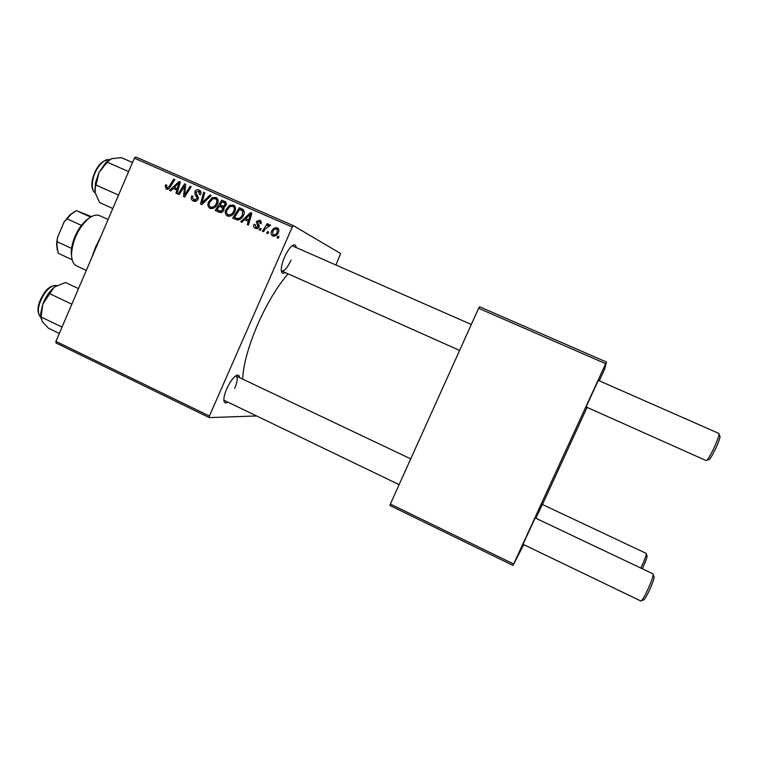 <?xml version="1.0" encoding="UTF-8"?>
<svg xmlns="http://www.w3.org/2000/svg" width="758" height="758" viewBox="0 0 758 758"><rect width="100%" height="100%" fill="white"/><g stroke="black" fill="none" stroke-linecap="round" stroke-linejoin="round"><path stroke-width="1.14" d="M227.665 402.138C225.183 403.692 223.923 402.811 223.856 399.513C223.951 396.661 224.918 393.08 226.765 388.797C229.371 383.065 232.156 378.905 235.122 376.328C237.756 374.319 239.234 374.765 239.556 377.636M223.866 400.177L399.106 484.656M285.207 272.529C282.772 274.169 281.455 273.306 281.265 269.933C281.265 266.503 282.364 262.23 284.544 257.133C286.78 252.149 289.139 248.51 291.612 246.227C294.208 244.085 295.734 244.474 296.179 247.402M281.303 270.634L281.786 271.004C284.411 271.25 287.49 267.659 291.015 260.221M242.655 379.114C243.365 364.409 248.472 345.961 257.985 323.78C267.328 302.925 277.352 286.268 288.087 273.818M586.938 407.321L586.673 407.766L586.881 407.292M586.105 406.942L598.308 380.374M523.029 544.291L535.157 517.922M535.859 518.254L542.349 504.468M256.384 415.962L209.293 417.601L56.054 343.014L55.903 341.384L209.398 416.038L209.293 417.601M234.847 211.558C233.312 215.12 230.839 216.617 227.438 216.049L227.296 215.983C225.211 214.41 224.747 212.297 225.931 209.634L229.522 205.314L233.606 205.096C235.691 206.744 236.098 208.895 234.847 211.558M244.521 219.744L241.897 222.236L240.703 221.715L250.51 212.647L251.855 213.235L248.416 225.107L247.307 224.614L248.283 221.402L244.521 219.744M166.248 189.14L165.216 185.776L165.737 184.819L166.864 185.142L166.353 186.061L166.874 187.87L169.167 186.411L173.772 179.115L174.852 179.589L170.086 187.141C169.186 188.875 167.906 189.547 166.248 189.14M198.037 199.231C196.938 201.221 195.384 201.836 193.375 201.069L193.167 200.965C191.215 199.837 190.76 198.151 191.793 195.896L192.93 196.237L192.494 197.99L193.858 199.724L196.909 198.861L197.052 197.762L195.062 194.645L194.901 191.679C195.858 189.841 197.251 189.282 199.07 190.002L199.316 190.116C200.955 191.12 201.42 192.598 200.709 194.55L199.468 194.436L198.624 191.357L196 192.087L198.037 199.231M211.217 195.479L201.846 204.622L200.472 204.016L203.694 192.191L204.783 192.665L202.016 202.803L210.051 194.967L211.217 195.479M217.404 203.921C215.878 207.465 213.424 208.952 210.042 208.393L209.909 208.336C207.834 206.773 207.379 204.669 208.554 202.007L212.117 197.696L216.163 197.478C218.238 199.108 218.645 201.258 217.404 203.921M279.029 236.648L278.063 238.145L276.945 237.652L277.892 236.145L279.029 236.648M335.965 264.912L340.588 253.494L293.46 225.695L292.275 227.03L134.356 158.176L55.903 341.384M292.275 227.03L209.398 416.038M223.904 210.184C222.88 212.183 221.374 212.903 219.384 212.335L215.196 210.487L221.81 200.103L225.856 202.092L226.206 205.257L223.572 207.351L223.904 210.184L222.833 209.672L221.876 207.398L219.299 206.252L217.063 209.758L220.199 211.075L222.833 209.672M173.241 188.448L170.683 190.912L169.527 190.41L179.059 181.427L180.366 181.996L176.993 193.688L175.922 193.224L176.879 190.05L173.241 188.448M183.161 188.354L179.134 194.635L178.054 194.162L184.601 183.843L185.729 184.336L184.611 195.043L190.116 186.26L191.206 186.733L184.668 197.061L183.54 196.568L184.62 185.871L183.161 188.354M255.389 228.347L255.219 228.262C253.693 227.419 253.276 226.13 253.958 224.415L255.19 224.605L255.787 227.296L257.891 226.727L256.403 221.469L259.966 220.265L261.169 223.743L260.003 223.402L259.236 221.156L257.407 222.482L259.132 225.391L259.037 227.125C258.146 228.594 256.934 229.001 255.389 228.347M237.557 220.01L232.63 218.162L239.282 207.739L243.204 209.625C244.502 211.236 244.635 213.055 243.593 215.092C242.408 217.972 240.39 219.612 237.557 220.01M278.413 232.422C277.267 235.198 275.372 236.382 272.709 235.965L272.596 235.909C271.042 234.857 270.672 233.398 271.497 231.531C272.643 228.632 274.586 227.4 277.305 227.845L277.485 227.931C278.982 229.058 279.295 230.555 278.413 232.422M268.73 232.119L267.764 233.616L266.655 233.123L267.593 231.616L268.73 232.119M265.48 228.708L263.49 231.73L262.363 231.237L267.252 223.619L268.379 224.112L267.356 225.685L269.962 224.633L270.587 225.259L265.48 228.708M261.235 228.831L260.278 230.318L259.17 229.835L260.108 228.329L261.235 228.831M134.356 158.176L135.729 156.982L293.46 225.695M523.731 544.632L513.033 565.43L389.963 505.529L390.37 504.051L513.668 564.018L513.033 565.43M605.651 363.679L478.611 308.279L479.558 306.763L606.428 362.03L513.668 564.018M478.611 308.279L390.37 504.051M599.275 380.8L604.704 368.966L606.428 362.03M587.071 407.378L542.463 504.515M471.305 324.481L292.152 245.781M234.677 388.494C237.462 381.729 237.965 377.579 236.212 376.053L235.653 375.921M278.982 236.723L277.892 236.145M217.603 211.548L218.332 210.411M220.616 206.83L221.327 205.702M223.449 202.377L224.103 201.353L221.81 200.103M224.103 201.353L225.903 202.14M217.063 209.758L222.16 212.145M226.14 205.39L225.098 204.831L224.377 202.793L222.132 201.799L220.076 205.039L224.444 207.161M225.069 206.801L223.818 206.129L225.098 204.831M220.076 205.039L223.818 206.129M222.227 212.107L220.199 211.075M211.179 208.687L210.402 206.981M209.606 202.557L208.554 202.007M213.652 198.52L212.117 197.696M215.215 198.605L217.233 198.34M216.523 197.686L215.945 197.374M218.02 200.103L215.348 198.662L212.6 198.928L209.606 202.538C208.753 204.489 209.113 206.015 210.686 207.133C213.33 207.398 215.225 206.129 216.362 203.324C217.243 201.42 216.949 199.885 215.462 198.719M217.413 203.874L216.362 203.324M213.045 208.336L210.686 207.133M204.764 192.769L203.694 192.191M203.125 203.371L202.016 202.803M211.131 195.555L210.051 194.967M194.465 201.382L193.716 199.657M192.835 196.436L191.793 195.896M196.161 200.898L194.01 199.799M197.952 199.401L196.909 198.861M198.302 198.416L197.052 197.762M198.369 197.175L195.062 194.645M197.506 195.924L197.137 194.958M195.943 192.238L194.901 191.679M198.662 191.376L200.425 190.997M199.705 190.343L199.07 190.002M200.624 194.73L199.581 194.181M166.258 186.316L165.216 185.776M166.751 185.331L165.737 184.819M168.702 188.789L166.874 187.87M174.804 179.665L173.772 179.115M167.651 189.301L167.509 188.192M174.833 189.149L175.865 188.173M180.338 182.109L179.059 181.427M177.903 190.571L176.879 190.05M179.978 183.36L179.04 182.858L174.378 187.416L178.263 189.311M178.291 189.206L177.287 188.685L179.04 182.858M174.378 187.416L177.287 188.685M185.719 184.45L184.601 183.843M185.615 195.555L184.611 195.043M187.33 192.854L186.26 192.305M191.149 186.819L190.116 186.26M185.274 189.841L184.147 189.254M185.558 186.364L184.62 185.871M255.048 224.984L253.958 224.415M255.095 224.832L254.025 224.264M257.729 228.31L255.891 227.343M258.961 227.286L257.891 226.727M259.208 226.576L257.966 225.912M259.179 225.571L258.317 224.046M257.483 222.047L256.403 221.469M259.587 221.345L260.951 221.061M260.345 220.493L259.738 220.152M261.434 222.35L259.34 221.203M256.346 228.632L255.749 227.277M245.687 220.256L246.757 219.261M251.817 213.368L250.51 212.647M249.325 221.942L248.283 221.402M251.457 214.628L250.491 214.097L245.696 218.702L249.704 220.654M249.733 220.559L248.7 220.019L250.491 214.097M245.696 218.702L248.7 220.019M234.942 219.176L235.672 218.029M240.826 209.975L241.48 208.943L239.282 207.739M241.48 208.943L243.356 209.767M244.266 211.785L241.954 210.516M244.275 211.899L239.613 209.445L234.516 217.432L239.452 219.64M243.583 215.111L242.522 214.533L242.513 210.932M238.135 219.195L235.918 218.048C238.95 219.034 241.148 217.859 242.522 214.533M234.516 217.432L235.918 218.048M228.499 216.333L227.684 214.552M226.983 210.184L225.931 209.634M231.057 206.138L229.522 205.314M232.507 206.185L234.648 205.93M233.976 205.314L233.379 204.982M235.473 207.758L232.772 206.28L230.006 206.546L226.993 210.165C226.14 212.117 226.5 213.661 228.082 214.779C230.745 215.045 232.649 213.775 233.805 210.961C234.686 209.056 234.383 207.512 232.896 206.337M230.091 215.812L230.603 216.039M234.857 211.52L233.805 210.961M230.337 215.935L228.082 214.779M273.657 236.193L273.174 234.942C275.097 234.98 276.471 233.976 277.295 231.929L276.812 228.85C274.841 228.774 273.458 229.788 272.662 231.891L273.117 234.923L275.116 235.965L273.174 234.942M272.577 232.109L271.497 231.531M276.888 228.888L278.375 228.689M277.788 228.111L277.305 227.845M276.897 228.897L278.792 229.939M278.366 232.507L277.295 231.929M268.683 232.194L267.593 231.616M268.323 224.207L267.252 223.619M267.953 226.007L267.356 225.685M269.744 226.178L269.242 225.903M261.188 228.897L260.108 228.329M719.096 434.4L719.749 435.973C720.64 436.343 719.314 440.464 715.751 448.357C711.942 456.231 709.583 459.964 708.702 459.566L707.053 460.115M586.01 406.904L706.238 460.608C707.527 460.22 710.161 455.89 714.14 447.627C717.883 439.365 719.494 434.656 718.944 433.472L598.214 380.336M646.309 554.022L646.944 555.605C647.559 556.173 646.186 560.19 642.822 567.666L642.301 568.775M640.898 568.102L641.334 567.164C644.925 559.233 646.546 554.648 646.214 553.387L542.273 504.43M653.244 574.81L653.898 576.431C654.76 577.065 653.235 581.727 649.35 590.425C646.015 597.342 643.987 600.535 643.286 600.004L641.666 600.544M522.935 544.253L640.88 601.018C641.941 600.829 644.196 597.115 647.664 589.885C651.776 580.742 653.595 575.417 653.102 573.891L535.072 517.885M109.863 159.445L105.874 162.496L98.995 172.454L95.394 183.218L95.157 192.693L94.987 189.178L98.995 172.454L107.74 161.549L111.606 158.687L121.375 157.636L132.508 162.496M128.614 171.602L107.409 162.278M118.551 195.1L96.323 185.189M112.809 208.497L99.649 202.576L95.157 192.693M59.295 333.473L48.446 328.214L42.145 321.373L41.254 315.849L42.827 304.129L53.572 287.955L54.993 286.78L65.491 282.507L78.491 288.637M71.82 304.204L49.971 293.801M62.023 327.086L41.32 317.1M54.993 286.78L53.458 288.002C48.967 292.038 45.414 297.42 42.827 304.129L40.676 313.48L41.046 318.73M91.775 257.616L95.574 247.117L100.606 236.989M108.1 219.498L99.222 215.49C95.802 214.306 91.765 215.746 87.123 219.792C77.837 229.219 72.645 240.513 71.546 253.693C71.498 260.108 73.147 264.154 76.501 265.85L86.289 270.426M71.877 258.497L71.195 252.367L71.536 248.387C72.882 240.106 76.16 232.431 81.362 225.363L85.891 220.398L90.979 216.921M91.528 216.617L76.34 210.629L90.647 217.12M72.143 259.748L58.176 253.248L56.935 245.194L57.419 237.671L64.212 221.706L69.973 214.827L74.928 211.387M71.536 248.387L57.229 241.755M81.362 225.363L66.998 218.806L64.212 221.706M57.22 249.922L56.604 243.915L57.419 237.671M76.34 210.629L71.157 214.239L66.998 218.806M225.628 201.893L224.491 201.277M224.141 207.029L221.838 205.816M221.412 211.842L219.1 210.658M205.02 201.524L203.874 200.927M198.378 197.251L196.009 196.019M170.218 186.942L169.167 186.411M179.134 186.269L178.121 185.738M259.217 225.723L257.246 224.681M250.595 217.584L249.553 217.025M243.091 209.54L241.916 208.886M109.256 159.796C103.799 157.967 94.589 169.328 92.732 180.366C91.69 186.714 92.514 190.921 95.224 192.987C92.163 190.675 91.187 186.345 92.296 180.006C95.802 166.817 101.458 160.08 109.266 159.796M44.466 293.536C37.824 304.555 36.602 312.58 40.818 317.602C36.204 312.125 37.237 304.053 43.936 293.403C47.441 287.869 51.762 285.264 56.897 285.586C53.126 284.828 48.986 287.481 44.466 293.536M224.614 202.917L226.547 203.968M221.876 207.398L224.169 208.602M193.858 199.724L196.303 200.974M198.624 191.357L201.031 192.646M255.787 227.296L257.862 228.376M459.604 350.433L281.786 271.004M236.212 376.053L410.732 458.874M94.826 188.628L94.987 189.178M105.874 162.496L107.74 161.549M40.676 313.48L41.254 315.849M71.195 252.367L71.546 253.693M85.891 220.398L87.123 219.792M56.604 243.915L56.935 245.194M69.973 214.827L71.157 214.239"/></g></svg>
